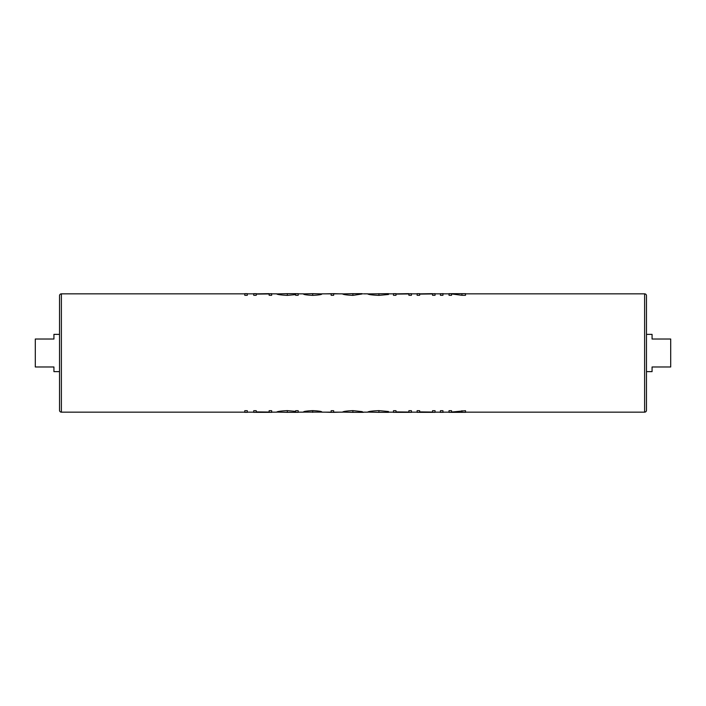 <?xml version="1.0" encoding="UTF-8"?>
<svg xmlns="http://www.w3.org/2000/svg" width="706" height="706" viewBox="0 0 706 706"><rect width="100%" height="100%" fill="white"/><g stroke="black" fill="none" stroke-linecap="round" stroke-linejoin="round"><path stroke-width="1.06" d="M244.779 293.837L61.387 293.837A1.862 1.862 0 0 0 59.525 295.699L59.525 410.301A1.862 1.862 0 0 0 61.387 412.163L244.779 412.163M465.519 412.163L644.613 412.163A1.862 1.862 0 0 0 646.475 410.301L646.475 295.699A1.862 1.862 0 0 0 644.613 293.837L465.519 293.837M646.475 334.37L652.07 334.37L652.07 339.021L670.7 339.021L670.7 366.979L652.07 366.979L652.07 371.63L646.475 371.63M59.525 371.63L53.93 371.63L53.93 366.979L35.3 366.979L35.3 339.021L53.93 339.021L53.93 334.37L59.525 334.37M247.294 410.707L244.779 410.707L244.779 412.348L247.294 412.348L247.294 410.707M247.294 412.163L253.745 412.163M256.252 412.348L256.252 410.707L253.745 410.707L253.745 412.348L271.66 412.348L271.66 410.707L269.154 410.707L269.154 412.348M269.154 412.057L256.252 411.889M271.66 412.163L276.673 412.163M287.324 410.627C280.829 410.971 277.281 411.466 276.673 412.092L287.324 412.348L287.324 410.627L295.664 411.395M295.664 412.348L298.179 412.348L298.179 410.707L295.664 410.707L295.664 412.348L287.324 412.348M298.179 412.163L303.554 412.163M312.705 410.627C306.183 410.98 303.13 411.483 303.554 412.11L321.821 412.11C322.183 411.466 319.147 410.971 312.705 410.627L312.705 412.348M321.821 412.163L331.14 412.163M339.745 412.163L333.647 412.348L333.647 410.707L331.14 410.707L331.14 412.348L325.051 412.163M333.647 412.163L342.604 412.163M352.885 410.627C346.522 410.954 343.098 411.448 342.604 412.092L352.885 412.348L352.885 410.627L362.319 411.651L362.319 412.348L352.885 412.348M362.319 412.348L363.396 412.348L362.319 412.066M363.396 412.163L367.694 412.163M378.919 410.627C372.212 410.927 368.47 411.413 367.694 412.083L378.919 412.348L378.919 410.627L388.476 411.519L388.476 412.348L378.919 412.348M388.476 412.163L393.489 412.163M396.004 412.348L396.004 410.707L393.489 410.707L393.489 412.348L411.413 412.348L411.413 410.707L408.898 410.707L408.898 412.348M408.898 412.057L396.004 411.889M411.413 412.163L417.14 412.163M419.646 412.348L419.646 410.707L417.14 410.707L417.14 412.348L435.055 412.348L435.055 410.707L432.549 410.707L432.549 412.348M432.549 412.057L419.646 411.889M435.055 412.163L440.438 412.163M444.021 412.163L442.944 412.348L442.944 410.707L440.438 410.707L440.438 412.348L439.361 412.163M442.944 412.163L449.034 412.163M451.54 412.348L451.54 410.707L449.034 410.707L449.034 412.348L465.519 412.348L465.519 410.707L451.54 412.048M461.918 295.293L465.519 295.293L465.519 293.652L461.918 293.652L461.918 295.293L451.54 293.952M449.034 295.293L451.54 295.293L451.54 293.652L449.034 293.652L449.034 295.293M442.944 293.837L449.034 293.837M440.438 293.652L440.438 295.293L442.944 295.293L442.944 293.652L439.361 293.837M435.055 293.837L440.438 293.837M432.549 293.652L432.549 295.293L435.055 295.293L435.055 293.652L432.257 293.837M419.646 294.111L432.549 293.943M417.14 295.293L419.646 295.293L419.646 293.652L417.14 293.652L417.14 295.293M411.413 293.837L417.14 293.837M408.898 293.652L408.898 295.293L411.413 295.293L411.413 293.652L408.606 293.837M396.004 294.111L408.898 293.943M393.489 295.293L396.004 295.293L396.004 293.652L393.489 293.652L393.489 295.293M388.476 293.837L393.489 293.837M378.919 295.373L388.476 294.481L388.476 293.652L367.694 293.917C368.453 294.587 372.194 295.073 378.919 295.373L378.919 293.652M363.396 293.837L367.694 293.837M362.319 293.934L352.885 295.373C346.496 295.037 343.072 294.552 342.604 293.908L352.885 293.652L352.885 295.373M333.647 293.837L342.604 293.837M331.14 293.652L331.14 295.293L333.647 295.293L333.647 293.652L325.051 293.837M321.821 293.837L331.14 293.837M312.705 295.373C319.156 295.029 322.192 294.534 321.821 293.89L312.705 293.652L312.705 295.373C306.175 295.011 303.121 294.517 303.554 293.89L312.705 293.652M298.179 293.837L303.554 293.837M295.664 293.652L295.664 295.293L298.179 295.293L298.179 293.652L287.324 293.652L287.324 295.373L295.664 294.605M287.324 293.652L276.673 293.908C277.255 294.534 280.811 295.02 287.324 295.373M271.66 293.837L276.673 293.837M269.154 293.652L269.154 295.293L271.66 295.293L271.66 293.652L268.854 293.837M256.252 294.111L269.154 293.943M253.745 295.293L256.252 295.293L256.252 293.652L253.745 293.652L253.745 295.293M247.294 293.837L253.745 293.837M244.779 295.293L247.294 295.293L247.294 293.652L244.779 293.652L244.779 295.293M268.854 293.652L256.64 293.837M339.745 293.837L333.647 293.652M333.647 412.348L331.14 412.348M362.319 293.652L352.885 293.652M408.606 293.652L396.384 293.837M432.257 293.652L420.035 293.837M442.944 293.652L444.021 293.837M442.944 412.348L440.438 412.348M461.918 410.707L461.918 412.348M461.918 293.652L451.54 293.652M61.387 293.837L61.387 412.163M644.613 412.163L644.613 293.837"/></g></svg>
